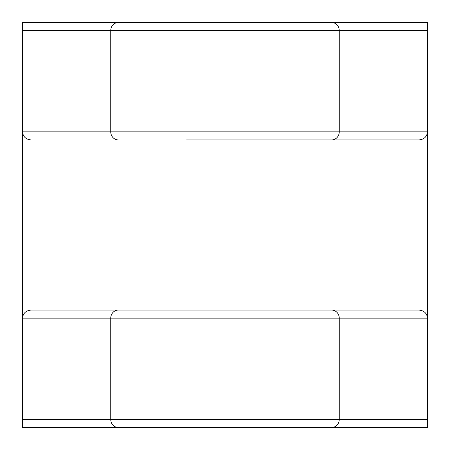 <?xml version="1.0" encoding="UTF-8"?>
<svg xmlns="http://www.w3.org/2000/svg" width="450" height="450" viewBox="0 0 450 450"><rect width="100%" height="100%" fill="white"/><g stroke="black" fill="none" stroke-linecap="round" stroke-linejoin="round"><path stroke-width="0.67" d="M427.5 30.6L22.5 30.6L22.5 22.5L427.5 22.5L427.5 427.5L22.5 427.5L22.5 419.4L427.5 419.4M22.5 30.6L22.5 419.4M341.359 22.5L263.475 22.5M186.525 22.5L108.641 22.5M108.641 427.5L186.525 427.5M263.475 427.5L341.359 427.5M331.633 310.05A8.1 7.616 -90 0 1 339.249 318.15L22.5 318.15C23.046 313.267 25.92 310.567 31.112 310.05L418.888 310.05C424.08 310.567 426.954 313.267 427.5 318.15L339.249 318.15L339.249 419.4A8.1 7.616 90 0 1 331.633 427.5M331.633 22.5A8.1 7.616 -90 0 1 339.249 30.6L339.249 131.85L427.5 131.85C426.954 136.733 424.08 139.433 418.888 139.95L186.525 139.95M263.475 139.95L418.888 139.95M31.112 139.95C25.92 139.433 23.046 136.733 22.5 131.85L339.249 131.85A8.1 7.616 -90 0 1 331.633 139.95M118.367 310.05A8.1 7.616 -90 0 0 110.751 318.15L110.751 419.4A8.1 7.616 90 0 0 118.367 427.5M118.367 22.5A8.1 7.616 -90 0 0 110.751 30.6L110.751 131.85A8.1 7.616 -90 0 0 118.367 139.95"/></g></svg>
